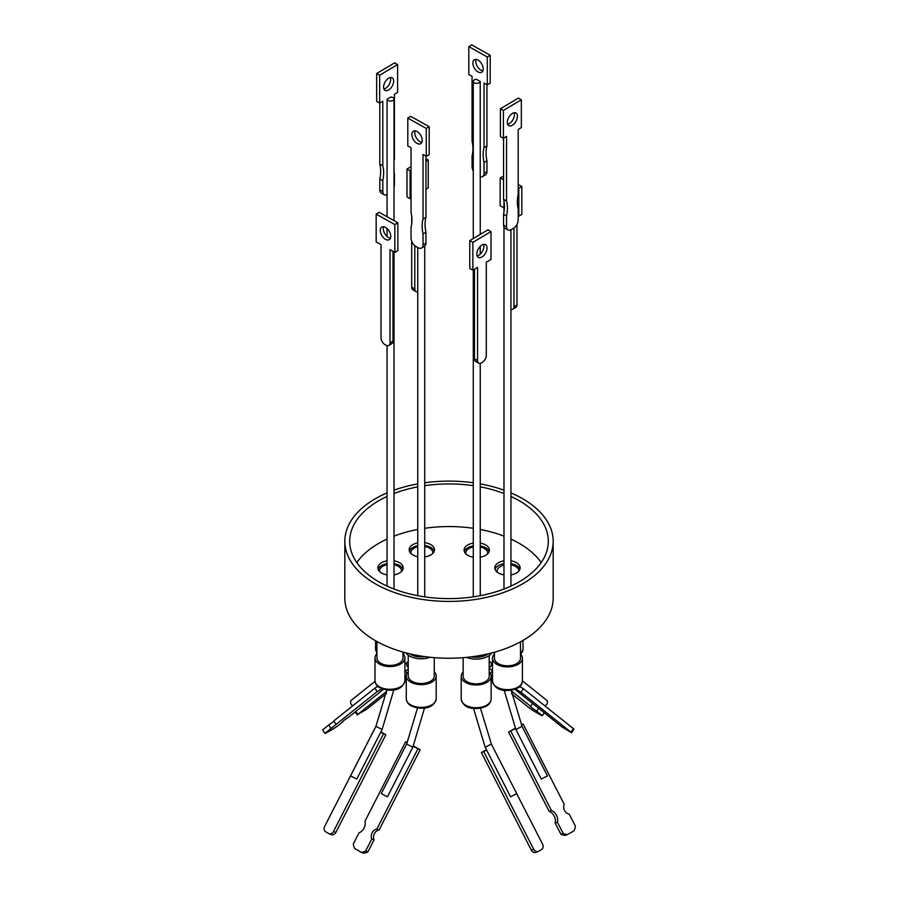 <?xml version="1.0" encoding="UTF-8"?>
<svg xmlns="http://www.w3.org/2000/svg" width="898" height="898" viewBox="0 0 898 898"><rect width="100%" height="100%" fill="white"/><g stroke="black" fill="none" stroke-linecap="round" stroke-linejoin="round"><path stroke-width="1.35" d="M471.36 656.842A14.963 8.643 0 0 0 488.164 653.834M409.656 653.789A14.963 8.643 0 0 0 410.667 654.429A14.963 8.643 0 0 0 425.214 656.651M510.94 492.901A104.179 60.155 180 0 1 522.67 498.738A104.179 60.155 180 0 1 553.179 541.269A104.179 60.155 180 0 1 488.871 596.844A104.179 60.155 180 0 1 375.33 583.801A104.179 60.155 180 0 1 344.821 541.269A104.179 60.155 180 0 1 387.06 492.901M344.821 541.269L344.821 598.09A104.179 60.155 0 0 0 375.33 640.622A104.179 60.155 0 0 0 488.871 653.665A104.179 60.155 0 0 0 553.179 598.09L553.179 541.269M466.59 657.381A16.703 9.642 0 0 0 491.767 652.947M405.806 652.835A16.703 9.642 0 0 0 409.432 655.967A16.703 9.642 0 0 0 430.265 657.257M510.94 496.448A99.308 57.337 180 0 1 519.224 500.725A99.308 57.337 180 0 1 548.308 541.269A99.308 57.337 180 0 1 487.008 594.24A99.308 57.337 180 0 1 378.776 581.814A99.308 57.337 180 0 1 349.692 541.269A99.308 57.337 180 0 1 387.06 496.448M394.02 493.518A99.308 57.337 180 0 1 417.761 486.839M424.72 485.672A99.308 57.337 180 0 1 473.28 485.672M480.239 486.839A99.308 57.337 180 0 1 503.98 493.518M541.202 562.575A99.308 57.337 0 0 0 519.224 543.346A99.308 57.337 0 0 0 510.94 539.069M503.98 536.14A99.308 57.337 0 0 0 480.239 529.461M473.28 528.293A99.308 57.337 0 0 0 424.72 528.293M417.761 529.461A99.308 57.337 0 0 0 394.02 536.14M387.06 539.069A99.308 57.337 0 0 0 356.798 562.575M463.155 657.684L463.155 676.34A13.01 7.51 0 0 0 466.971 681.649A13.01 7.51 0 0 0 481.148 683.277A13.01 7.51 0 0 0 489.186 676.34L489.186 655.529M408.231 655.192L408.231 676.003A13.01 7.51 0 0 0 412.047 681.313A13.01 7.51 0 0 0 426.224 682.94A13.01 7.51 0 0 0 434.262 676.003L434.262 657.639M489.186 551.552A12.662 7.307 0 0 0 485.717 547.802A12.662 7.307 0 0 0 480.239 545.939M473.28 545.939A12.662 7.307 0 0 0 464.333 551.552M473.28 557.164A12.662 7.307 180 0 1 467.802 555.301A12.662 7.307 180 0 1 464.086 550.137A12.662 7.307 180 0 1 473.28 543.099M480.239 543.099A12.662 7.307 180 0 1 485.717 544.963A12.662 7.307 180 0 1 489.421 550.137A12.662 7.307 180 0 1 480.239 557.164M402.966 569.287A12.662 7.307 0 0 0 399.498 565.527A12.662 7.307 0 0 0 394.02 563.675M387.06 563.675A12.662 7.307 0 0 0 378.114 569.287M387.06 574.888A12.662 7.307 180 0 1 381.583 573.036A12.662 7.307 180 0 1 377.867 567.862A12.662 7.307 180 0 1 387.06 560.835M394.02 560.835A12.662 7.307 180 0 1 399.498 562.687A12.662 7.307 180 0 1 403.202 567.862A12.662 7.307 180 0 1 394.02 574.888M519.886 569.287A12.662 7.307 0 0 0 516.417 565.527A12.662 7.307 0 0 0 510.94 563.675M503.98 563.675A12.662 7.307 0 0 0 495.034 569.287M503.98 574.888A12.662 7.307 180 0 1 498.502 573.036A12.662 7.307 180 0 1 494.798 567.862A12.662 7.307 180 0 1 503.98 560.835M510.94 560.835A12.662 7.307 180 0 1 516.417 562.687A12.662 7.307 180 0 1 520.133 567.862A12.662 7.307 180 0 1 510.94 574.888M434.25 551.215A12.662 7.307 0 0 0 430.782 547.466A12.662 7.307 0 0 0 424.72 545.513M417.761 545.715A12.662 7.307 0 0 0 409.398 551.215M417.761 556.726A12.662 7.307 180 0 1 412.867 554.964A12.662 7.307 180 0 1 409.162 549.801A12.662 7.307 180 0 1 417.761 542.875M424.72 542.673A12.662 7.307 180 0 1 430.782 544.626A12.662 7.307 180 0 1 434.497 549.801A12.662 7.307 180 0 1 424.72 556.917M376.936 641.531L376.936 657.931A13.01 7.51 0 0 0 380.752 663.24A13.01 7.51 0 0 0 394.929 664.879A13.01 7.51 0 0 0 402.966 657.931L402.966 652.049M494.45 652.217L494.45 658.268A13.01 7.51 0 0 0 498.255 663.588A13.01 7.51 0 0 0 512.444 665.216A13.01 7.51 0 0 0 520.481 658.268L520.481 641.857M489.186 672.074A14.963 8.643 180 0 1 491.139 676.34A14.963 8.643 180 0 1 481.9 684.321A14.963 8.643 180 0 1 465.591 682.446A14.963 8.643 180 0 1 461.213 676.34A14.963 8.643 180 0 1 463.155 672.074M434.262 671.738A14.963 8.643 180 0 1 436.204 676.003A14.963 8.643 180 0 1 431.826 682.11A14.963 8.643 180 0 1 415.516 683.984A14.963 8.643 180 0 1 406.278 676.003A14.963 8.643 180 0 1 408.231 671.738M465.961 553.965A10.922 6.308 180 0 1 465.826 552.977A10.922 6.308 180 0 1 473.28 546.994M480.239 546.994A10.922 6.308 180 0 1 484.482 548.51A10.922 6.308 180 0 1 487.681 552.977A10.922 6.308 180 0 1 487.547 553.965M379.742 571.689A10.922 6.308 180 0 1 379.607 570.701A10.922 6.308 180 0 1 387.06 564.719M394.02 564.719A10.922 6.308 180 0 1 398.263 566.245A10.922 6.308 180 0 1 401.462 570.701A10.922 6.308 180 0 1 401.327 571.689M497.324 572.239A10.922 6.308 180 0 1 497.122 571.038A10.922 6.308 180 0 1 503.98 565.19M510.94 564.954A10.922 6.308 180 0 1 515.778 566.582A10.922 6.308 180 0 1 518.977 570.915M411.037 553.628A10.922 6.308 180 0 1 410.902 552.64A10.922 6.308 180 0 1 417.761 546.781M424.72 546.556A10.922 6.308 180 0 1 429.558 548.173A10.922 6.308 180 0 1 432.757 552.64A10.922 6.308 180 0 1 432.623 553.628M402.966 653.665A14.963 8.643 180 0 1 404.919 657.931A14.963 8.643 180 0 1 400.53 664.037A14.963 8.643 180 0 1 384.232 665.912A14.963 8.643 180 0 1 374.994 657.931A14.963 8.643 180 0 1 376.936 653.665M520.481 654.002A14.963 8.643 180 0 1 522.423 658.268A14.963 8.643 180 0 1 513.185 666.249A14.963 8.643 180 0 1 496.886 664.374A14.963 8.643 180 0 1 492.497 658.268A14.963 8.643 180 0 1 494.45 654.002M491.363 744.072L485.167 747.237L510.535 796.795L516.732 793.63L491.363 744.072L480.486 708.196M519.28 686.925A3.48 2.829 -51.4 0 0 520.346 686.925L523.354 688.676L521.02 692.291L515.497 689.08M544.873 705.862A3.48 2.829 -51.4 0 0 547.309 703.179A3.48 2.829 -51.4 0 0 546.523 700.126L522.423 680.886M382.121 729.513L375.925 726.336L350.557 775.894L356.753 779.071L382.121 729.513L393.829 689.866M522.075 726.336L515.879 729.513L541.247 779.071L547.443 775.894L522.075 726.336L511.175 690.236M487.019 247.983A7.307 4.153 -60.7 0 1 483.899 255.346A7.307 4.153 -60.7 0 1 478.353 257.378A7.307 4.153 -60.7 0 1 476.838 254.033A7.307 4.153 -60.7 0 1 479.959 246.669A7.307 4.153 -60.7 0 1 485.504 244.638A7.307 4.153 -60.7 0 1 487.019 247.983M477.152 255.908A7.307 4.153 119.3 0 0 483.932 246.254A7.307 4.153 119.3 0 0 483.618 244.379M390.753 236.309A7.307 4.277 59.3 0 1 389.238 239.643A7.307 4.277 59.3 0 1 383.525 237.768A7.307 4.277 59.3 0 1 380.269 230.427A7.307 4.277 59.3 0 1 381.773 227.082A7.307 4.277 59.3 0 1 387.498 228.956A7.307 4.277 59.3 0 1 390.753 236.309M383.603 226.734A7.307 4.277 -120.7 0 0 383.278 228.642A7.307 4.277 -120.7 0 0 390.417 238.206M473.28 171.047A6.96 4.075 59.3 0 1 472.056 166.646L472.056 155.803A33.866 19.835 -120.7 0 0 472.954 148.855A33.866 19.835 -120.7 0 0 472.056 140.907L472.056 76.296L468.812 74.478L468.812 46.629L487.288 56.989L487.288 84.839L484.044 83.009L484.044 147.631A33.866 19.835 -120.7 0 0 484.044 162.516L484.044 173.37A6.96 4.075 59.3 0 1 482.608 176.547A6.96 4.075 59.3 0 1 480.228 176.749L480.228 81.449A3.48 2.009 180 0 1 477.994 83.211A3.48 2.009 180 0 1 474.29 82.751A3.48 2.009 180 0 1 473.28 81.325A3.48 2.009 180 0 1 476.456 79.327L480.228 81.449M387.072 99.229L390.742 97.051A3.48 2.009 180 0 1 394.02 99.061A3.48 2.009 180 0 1 392.998 100.475A3.48 2.009 180 0 1 389.35 100.946A3.48 2.009 180 0 1 387.072 99.229L387.072 194.653A6.96 3.962 -60.7 0 1 384.243 194.743A6.96 3.962 -60.7 0 1 382.806 191.555L382.806 180.7L379.809 179.028A33.866 19.273 119.3 0 0 380.673 171.058A33.866 19.273 119.3 0 0 379.809 164.132L379.809 102.978M507.999 229.967A6.96 3.962 -60.7 0 0 511.4 229.574L513.342 228.418A6.96 3.962 -60.7 0 0 518.191 219.853L518.191 209.01A33.866 19.273 -60.7 0 1 517.327 202.084A33.866 19.273 -60.7 0 1 518.191 194.125L518.191 129.503L521.345 127.628L521.345 99.79L503.396 110.454L503.396 138.292L506.551 136.417L506.551 201.04A33.866 19.273 -60.7 0 1 506.551 215.924L506.551 226.779L503.554 225.095A6.96 3.962 119.3 0 0 505.002 228.283L507.999 229.967A6.96 3.962 -60.7 0 1 506.551 226.779M514.094 112.744A7.24 4.12 -60.7 0 1 514.419 114.652A7.24 4.12 -60.7 0 1 507.662 124.227M517.416 116.325A7.24 4.12 -60.7 0 1 514.318 123.621A7.24 4.12 -60.7 0 1 508.829 125.641A7.24 4.12 -60.7 0 1 507.325 122.319A7.24 4.12 -60.7 0 1 510.423 115.034A7.24 4.12 -60.7 0 1 515.912 113.013A7.24 4.12 -60.7 0 1 517.416 116.325M472.853 63.107A7.24 4.243 -120.7 0 0 476.086 70.381A7.24 4.243 -120.7 0 0 481.743 72.233A7.24 4.243 -120.7 0 0 483.236 68.933A7.24 4.243 -120.7 0 0 480.015 61.648A7.24 4.243 -120.7 0 0 474.357 59.796A7.24 4.243 -120.7 0 0 472.853 63.107M476.12 59.448A7.24 4.243 -120.7 0 0 475.772 61.378A7.24 4.243 -120.7 0 0 482.899 70.852M382.806 180.7A33.866 19.273 119.3 0 0 383.671 172.742A33.866 19.273 119.3 0 0 382.806 165.816L379.809 164.132M383.581 87.095A7.24 4.12 119.3 0 0 385.085 90.417A7.24 4.12 119.3 0 0 390.563 88.397A7.24 4.12 119.3 0 0 393.661 81.112A7.24 4.12 119.3 0 0 392.168 77.789A7.24 4.12 119.3 0 0 386.679 79.81A7.24 4.12 119.3 0 0 383.581 87.095M383.906 89.003A7.24 4.12 119.3 0 0 390.675 79.428A7.24 4.12 119.3 0 0 390.338 77.531M425.944 232.234A33.866 19.835 59.3 0 1 425.046 224.287A33.866 19.835 59.3 0 1 425.944 217.35L423.025 219.078L423.025 154.456L426.269 156.286L426.269 128.436L407.804 118.076L407.804 145.925L411.048 147.743L411.048 212.355A33.866 19.835 59.3 0 1 411.048 227.25L411.048 238.093A6.96 4.075 59.3 0 0 416.043 246.58L418.041 247.691A6.96 4.075 59.3 0 0 421.589 247.994L424.507 246.265A6.96 4.075 -120.7 0 0 425.944 243.089L425.944 232.234L423.025 233.963A33.866 19.835 59.3 0 1 422.139 226.015A33.866 19.835 59.3 0 1 423.025 219.078M421.88 142.299A7.24 4.243 59.3 0 1 414.764 132.825A7.24 4.243 59.3 0 1 415.101 130.895M422.228 140.38A7.24 4.243 59.3 0 1 420.735 143.691A7.24 4.243 59.3 0 1 415.067 141.828A7.24 4.243 59.3 0 1 411.845 134.554A7.24 4.243 59.3 0 1 413.338 131.243A7.24 4.243 59.3 0 1 419.007 133.095A7.24 4.243 59.3 0 1 422.228 140.38M425.944 243.089L423.025 244.817A6.96 4.075 59.3 0 1 421.589 247.994M423.025 244.817L423.025 233.963M382.806 191.555L379.809 189.871A6.96 3.962 119.3 0 0 381.246 193.059L384.243 194.743M379.809 189.871L379.809 179.028M382.806 165.816L382.806 101.205L379.652 103.068L376.655 101.395L376.655 73.546L394.604 62.882L397.589 64.566L397.589 92.415L394.447 94.279L394.447 158.901A33.866 19.273 119.3 0 0 394.02 161.236M468.812 46.629L471.731 44.9L490.196 55.261L490.196 83.11L487.288 84.839M486.952 84.648L486.952 145.903A33.866 19.835 -120.7 0 0 486.952 160.787L486.952 171.641L484.044 173.37M482.608 176.547L485.515 174.818A6.96 4.075 -120.7 0 0 486.952 171.641M425.944 217.35L425.944 156.095M426.269 128.436L429.188 126.708L429.188 154.557L426.269 156.286M429.188 126.708L410.712 116.347L407.804 118.076M379.652 103.068L379.652 75.23L376.655 73.546M379.652 75.23L397.589 64.566M394.02 171.956A33.866 19.273 119.3 0 0 394.447 173.785L394.447 184.64A6.96 3.962 -60.7 0 1 394.02 187.211M487.288 56.989L490.196 55.261M484.044 147.631L486.952 145.903M484.044 162.516L486.952 160.787M503.396 110.454L500.411 108.77L518.348 98.107L521.345 99.79M500.411 108.77L500.411 136.619L503.396 138.292M503.554 138.202L503.554 199.356L506.551 201.04M503.554 199.356A33.866 19.273 -60.7 0 1 503.554 214.252L506.551 215.924M503.554 214.252L503.554 225.095M521.3 724.798L523.141 724.08L521.435 725.068M515.396 728.547L508.56 732.072L515.228 728.222M489.186 668.572L492.407 670.447L490.364 673.59M382.077 688.8L377.115 691.64L374.859 688.149L377.912 686.398M380.887 731.926L385.826 734.789L380.707 732.263M374.646 728.761L324.661 826.396A4.176 3.39 -68.6 0 0 325.716 831.806L328.657 833.512A4.176 3.39 -68.6 0 0 329.038 833.692A4.176 3.39 -68.6 0 0 333.506 831.503L383.48 733.868M413.473 745.957L420.141 749.808L413.316 746.283M407.277 742.792L405.593 741.827L407.4 742.534M407.007 673.343L405.413 670.885L408.231 669.268M486.413 749.662L481.384 752.558L483.719 751.648L533.693 849.284A4.176 3.401 68.6 0 0 538.171 851.461A4.176 3.401 68.6 0 0 538.553 851.282L541.505 849.575A4.176 3.401 68.6 0 0 542.572 844.165L516.72 793.675M486.581 749.998L483.719 751.648M560.812 834.13A10.967 8.935 68.6 0 0 565.392 835.365L567.648 834.478A10.967 8.935 -111.4 0 1 563.068 833.254L560.812 834.13L555.155 823.084A9.059 7.375 68.6 0 0 549.149 811.365L508.56 732.072M544.255 712.776L542.381 715.672L536.723 711.149A9.059 0.629 33 0 1 530.505 706.367A9.059 0.629 33 0 1 530.729 706.356L511.22 690.775M492.497 675.824L490.768 674.443M491.139 677.406L492.497 678.495M511.546 693.705L530.101 708.533A10.967 0.763 33 0 0 534.669 711.519L540.877 715.122A10.967 0.763 33 0 0 542.381 715.672M377.115 691.64L324.874 733.374A10.967 0.797 -32.8 0 0 326.389 732.847L332.608 729.277A10.967 0.797 -32.8 0 0 337.188 726.302L342.845 721.79A9.059 0.651 -32.8 0 1 342.621 721.779A9.059 0.651 -32.8 0 1 348.851 716.997L383.525 689.294M385.826 734.789L335.852 832.424L333.506 831.503M331.003 834.422A4.176 3.39 -68.6 0 0 331.373 834.601A4.176 3.39 -68.6 0 0 335.852 832.424M420.141 749.808L379.057 830.066A6.443 5.231 -68.6 0 0 374.051 839.855L367.899 851.865L365.632 850.978A10.967 8.913 111.4 0 1 361.063 852.213L363.331 853.1A10.967 8.913 -68.6 0 0 367.899 851.865M406.289 675.655L404.919 676.755M386.735 691.28L357.763 714.415L355.833 711.418M386.488 693.469L366.642 709.33L357.763 714.415M404.919 678.753L406.278 677.664M514.88 689.305L562.148 727.077L571.543 732.768L573.889 729.165L573.339 728.604L570.993 732.207L571.543 732.768M570.993 732.207L521.02 692.291M533.693 849.284L531.358 850.193A4.176 3.401 68.6 0 0 535.837 852.382L538.171 851.461M531.358 850.193L481.384 752.558M523.141 724.08L564.225 804.339A6.443 5.253 68.6 0 0 569.242 814.127L575.382 826.138A10.967 8.935 -111.4 0 1 573.867 830.886L567.648 834.478M563.068 833.254L557.411 822.209L555.155 823.084M557.411 822.209A9.059 7.375 68.6 0 0 551.406 810.49L549.149 811.365M551.406 810.49L510.816 731.197M538.598 708.264L536.723 711.149M532.604 703.471L530.729 706.356M374.859 688.149L333.775 720.959L336.032 724.462M333.977 721.274L328.758 724.967L331.014 728.469M324.874 733.374L322.618 729.872L328.758 724.967M381.021 244.649L381.021 337.85A5.568 3.255 59.3 0 0 385.006 344.63L386.005 345.191A5.568 3.255 59.3 0 0 388.856 345.438A5.568 3.255 59.3 0 0 390.001 342.89L390.001 249.689L394.839 252.405L394.839 224.567L376.172 214.094L376.172 241.944L381.021 244.649M414.797 245.704L414.797 289.033L411.711 287.293A5.568 3.165 119.3 0 0 412.867 289.841L415.954 291.581A5.568 3.165 119.3 0 0 417.761 291.682M411.711 287.293L411.711 241.27M411.711 224.062L411.711 216.272M406.996 169.048L410.094 170.788L410.094 198.626L406.996 196.898L406.996 169.048L411.048 166.646M516.979 224.332L516.979 304.86L513.982 306.656L513.982 228.002M510.94 309.361A5.568 3.255 -120.7 0 0 512.825 309.193L515.834 307.408A5.568 3.255 -120.7 0 0 516.979 304.86M503.554 179.768L500.152 177.86L503.554 176.3M518.191 184.505L521.828 186.548L521.828 214.386L518.82 216.171L518.82 188.333L518.191 187.985M474.47 358.874A5.568 3.165 -60.7 0 0 475.626 361.423L478.724 363.151A5.568 3.165 -60.7 0 0 481.44 362.848L482.417 362.264A5.568 3.165 -60.7 0 0 486.289 355.417L486.289 262.227L491.004 259.432L491.004 231.583L472.864 242.359L472.864 270.208L477.568 267.413L477.568 360.603L474.47 358.874L474.47 269.254M478.724 363.151A5.568 3.165 -60.7 0 1 477.568 360.603M417.873 748.921L376.79 829.168L379.057 830.066M376.79 829.168A6.443 5.231 -68.6 0 0 371.783 838.968L374.051 839.855M371.783 838.968L365.632 850.978M361.063 852.213L354.856 848.632A10.967 8.913 111.4 0 1 353.352 843.884L359.009 832.839A9.059 7.352 -68.6 0 0 365.003 821.12L405.593 741.827M523.354 688.676L573.339 728.604M375.027 681.324L351.477 700.126A3.48 2.829 51.4 0 0 350.658 703.022A3.48 2.829 51.4 0 0 352.835 705.738M376.172 214.094L379.181 212.31L397.848 222.783L397.848 250.621L394.839 252.405M394.839 224.567L397.848 222.783M393.01 251.384L393.01 341.105A5.568 3.255 59.3 0 1 391.865 343.642L388.856 345.438M425.944 189.22L428.234 187.85L428.234 160.012L425.944 161.371M425.944 158.722L428.234 160.012M411.048 170.216L410.094 170.788M410.094 198.626L411.048 198.065M414.797 289.033A5.568 3.165 119.3 0 0 415.954 291.581M512.825 309.193A5.568 3.255 -120.7 0 0 513.982 306.656M518.191 215.823L518.82 216.171M521.828 186.548L518.82 188.333M500.152 177.86L500.152 205.698L503.98 207.853M472.864 270.208L469.766 268.468L469.766 240.63L487.906 229.854L491.004 231.583M472.864 242.359L469.766 240.63M412.833 747.237L406.637 744.072L381.268 793.63L387.465 796.795L412.833 747.237L424.507 708.028M394.02 490.173A104.179 60.155 180 0 1 417.761 483.887M424.72 482.776A104.179 60.155 180 0 1 473.28 482.776M480.239 483.887A104.179 60.155 180 0 1 503.98 490.173M491.139 699.071C490.836 702.225 489.23 704.571 486.323 706.131C478.6 709.891 463.75 710.61 461.213 699.071A14.963 8.643 0 0 0 465.591 705.177A14.963 8.643 0 0 0 486.75 705.177A14.963 8.643 0 0 0 491.139 699.071L491.139 676.34M520.526 654.058A14.963 8.643 0 0 0 523.006 649.288L520.795 654.35M406.278 698.734A14.963 8.643 0 0 0 410.667 704.84A14.963 8.643 0 0 0 431.826 704.84A14.963 8.643 0 0 0 436.204 698.734C433.667 710.273 418.816 709.555 411.093 705.794C408.186 704.234 406.581 701.888 406.278 698.734L406.278 676.003M374.994 680.662A14.963 8.643 0 0 0 379.371 686.768A14.963 8.643 0 0 0 400.53 686.768A14.963 8.643 0 0 0 404.919 680.662C402.371 692.212 387.532 691.494 379.809 687.722C376.891 686.173 375.285 683.816 374.994 680.662L374.994 657.931M403.011 653.722A14.963 8.643 0 0 0 404.246 652.408M522.423 680.998C522.131 684.153 520.526 686.51 517.607 688.059C509.884 691.83 495.045 692.549 492.497 680.998A14.963 8.643 0 0 0 496.886 687.105A14.963 8.643 0 0 0 518.045 687.105A14.963 8.643 0 0 0 522.423 680.998L522.423 658.268M494.046 652.33A14.963 8.643 0 0 0 494.45 652.891M489.186 667.697A3.48 2.829 -51.4 0 0 490.443 662.129L489.186 661.04M407.849 661.938A3.48 2.829 51.4 0 0 407.557 662.129A3.48 2.829 51.4 0 0 408.231 667.326M393.01 341.105L390.001 342.89M376.936 653.003L375.577 648.951A14.963 8.643 0 0 0 376.936 652.554M404.482 652.476L403.292 654.013M485.167 747.237L473.527 708.443M406.637 744.072L417.536 707.961M473.28 596.867L473.28 269.961M394.02 589.021L394.02 251.945M375.925 726.336L386.847 689.978M515.879 729.513L504.193 690.304M408.231 661.579L404.919 664.251M503.98 589.021L503.98 227.172M503.98 211.906L503.98 201.197M480.239 254.179L480.239 246.389M480.239 234.412L480.239 176.749M387.06 236.488L387.06 228.53M387.06 216.721L387.06 194.664M424.72 596.867L424.72 246.119M417.761 595.7L417.761 247.545M394.02 220.627L394.02 99.061M473.28 238.542L473.28 81.325M510.94 586.091L510.94 229.821M331.373 834.601L329.038 833.692M357.213 714.988L355.226 711.901M490.443 662.129L492.497 663.779M387.06 586.091L387.06 345.618M480.239 595.7L480.239 363.342M494.45 653.34L493.855 652.386M492.497 658.268L492.497 680.998M375.577 640.768L375.577 648.951M404.919 657.931L404.919 680.662M436.204 676.003L436.204 698.734M523.006 640.431L523.006 649.288M461.213 676.34L461.213 699.071"/></g></svg>
